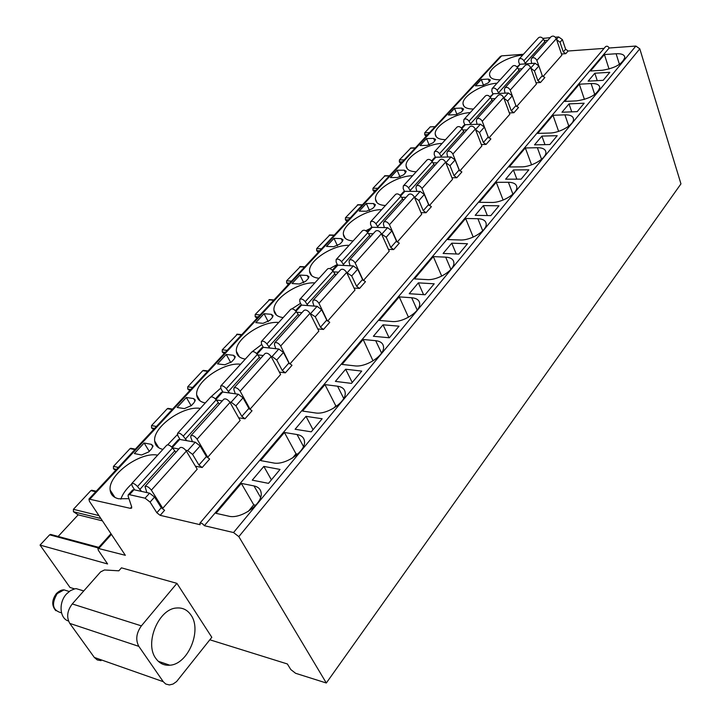 <?xml version="1.0" encoding="UTF-8"?>
<svg xmlns="http://www.w3.org/2000/svg" width="721" height="721" viewBox="0 0 721 721"><rect width="100%" height="100%" fill="white"/><g stroke="black" fill="none" stroke-linecap="round" stroke-linejoin="round"><path stroke-width="1.08" d="M209.847 639.788L287.364 663.96L290.779 669.53L295.592 673.288L326.316 683.003L238.831 536.64L233.541 532.549L204.349 525.699C202.655 523.581 201.159 522.743 199.879 523.203L200.132 524.708L160.17 515.335L156.836 512.748L150.085 502.086L145.065 498.193L129.492 494.687L128.194 494.894L128.113 496.156L131.7 506.908L131.628 508.134L130.33 508.332L88.935 499.058L89.431 501.293L125.337 555.305L97.876 548.33L98.353 550.321L107.6 563.966L40.043 545.085L70.027 587.498L74.578 588.886M163.252 681.687L165.713 684.013L169.372 684.95L173.031 684.058L176.591 681.561L211.812 637.301L176.915 583.352L121.443 567.842L118.839 570.816L104.482 569.969L100.589 571.897L72.253 603.946C67.161 610.723 66.332 617.212 69.784 623.404L94.325 657.435L163.252 681.687L138.838 646.367L69.784 623.404M176.915 583.352L141.388 625.873C136.26 633.092 135.404 639.924 138.838 646.367M101.021 660.634L97.272 659.94L94.325 657.435M191.029 615.157C187.442 609.858 182.602 607.479 176.51 608.01C158.602 608.803 144.209 643.348 155.853 658.444C159.413 663.401 164.073 665.663 169.823 665.213C188.037 664.392 202.159 630.424 191.029 615.157M426.039 136.386L424.705 134.71L424.723 132.799L430.275 126.851L435.06 126.689M199.879 523.203L605.505 46.703C606.929 45.783 608.145 46.216 609.155 48.01L635.868 46.054L639.797 48.821L680.957 183.873L326.316 683.003M555.341 37.195L558.622 36.933L562.398 39.61L565.634 49.226L568.139 51.011L604.081 48.379M542.931 38.447L550.294 37.609M88.935 499.058L500.338 56.454L501.627 55.868L523.446 54.273M58.14 536.442L78.174 514.83L73.434 511.721L73.416 509.314L90.855 490.622L92.207 490.343M115.666 470.308L113.467 468.749L113.458 466.406L130.032 448.642L131.24 448.363M153.6 429.491L151.527 427.904L151.518 425.606L167.281 408.717L168.363 408.437M189.713 390.638L187.739 389.034L187.739 386.789L202.754 370.693L203.728 370.423M224.123 353.623L222.248 352.001L222.257 349.802L237.443 334.193M256.946 318.303L255.171 316.663L255.18 314.509L269.636 299.612M288.301 284.579L286.607 282.929L286.616 280.82L300.387 266.581M318.276 252.332L316.654 250.674L316.672 248.601L329.812 234.983M346.954 221.473L345.413 219.806L345.431 217.778L357.976 204.737M374.424 191.921L372.955 190.245L372.982 188.262L384.978 175.762M400.768 163.577L399.362 161.901L399.389 159.954L410.871 147.967M40.043 545.085L49.614 534.829L51.119 534.549M78.174 514.83L102.445 520.868M561.488 53.985L565.787 53.678L563.281 51.894L565.634 49.226M509.341 112.918L513.902 112.737L511.279 110.854L515.894 105.627L518.507 107.501L513.902 112.737M481.34 144.542L486.053 144.434L483.367 142.497L488.207 137.008L490.884 138.937L486.053 144.434M451.932 177.745L456.799 177.726L454.059 175.735L459.151 169.967L461.873 171.949L456.799 177.726M421.001 212.641L426.048 212.731L423.245 210.676L428.589 204.611L431.383 206.648L426.048 212.731M388.43 249.376L393.666 249.583L390.8 247.465L396.433 241.075L399.29 243.184L393.666 249.583M354.065 288.085L359.527 288.436L356.589 286.255L362.537 279.514L365.457 281.686L359.527 288.436M317.772 328.938L323.477 329.461L320.466 327.208L326.748 320.088L329.749 322.323L323.477 329.461M279.369 372.108L285.363 372.838L282.281 370.513L288.923 362.978L291.996 365.295L285.363 372.838M238.651 417.792L244.996 418.784L241.832 416.368L248.88 408.383L252.026 410.781L244.996 418.784M195.409 466.208L202.177 467.523L198.924 465.027L206.404 456.546L209.64 459.034L202.177 467.523M536.018 82.771L540.453 82.518L537.884 80.689L542.282 75.696L544.842 77.517L540.453 82.518M161.459 507.99L162.775 508.287L151.356 490.136C148.914 487.081 146.796 485.864 145.002 486.486L146.868 492.587M151.356 490.136L186.369 451.103L197.203 469.2L162.775 508.287M206.738 457.042L207.747 457.231L197.094 439.152C194.769 436.142 192.687 434.997 190.84 435.718L190.822 437.467L192.453 441.694M197.094 439.152L230.026 402.444L240.147 420.442L207.747 457.231M249.34 409.059L250.079 409.168L240.12 391.197C237.912 388.222 235.857 387.141 233.974 387.943L233.874 389.728L235.343 393.81M240.12 391.197L271.15 356.598L280.622 374.478L250.079 409.168M289.491 363.781L280.676 345.99C278.567 343.061 276.549 342.033 274.629 342.917L274.467 344.728L275.792 348.676M280.676 345.99L309.967 313.338L318.844 331.083L289.995 363.844M327.388 320.998L318.961 303.316C316.952 300.423 314.969 299.449 313.013 300.405L312.797 302.225L313.986 306.065M318.961 303.316L346.657 272.439L354.993 290.04L327.704 321.025M363.231 280.514L355.165 262.958C353.245 260.101 351.298 259.181 349.325 260.191L349.054 262.029L350.127 265.77M355.165 262.958L381.4 233.721L389.232 251.169L363.384 280.523M389.457 224.727L414.332 197.004L421.713 214.29L397.181 242.139L389.457 224.727C387.619 221.924 385.708 221.05 383.707 222.104L383.392 223.961L384.365 227.602M429.157 205.494L421.983 188.478L445.605 162.153L452.554 179.268L429.319 205.656M459.538 170.652L452.869 154.051L475.328 129.014L481.889 145.957L459.845 170.994M488.441 137.468L482.25 121.308L503.628 97.479L509.828 114.242L488.883 138.026M512.216 95.605L510.216 90.134L530.593 67.413L536.46 84.006L516.533 106.627M538.623 65.395L536.875 60.411L556.324 38.736L561.875 55.147L542.904 76.687M157.656 455.158C140.262 451.418 107.88 474.977 110.16 490.082C110.637 494.588 113.431 497.481 118.523 498.761L128.96 498.689M200.321 408.401C183.206 405.418 152.627 427.12 154.691 441.108C155.132 445.416 157.872 448.174 162.919 449.39M240.616 364.24C223.789 361.915 194.832 381.995 196.698 394.973C197.121 399.227 199.987 401.894 205.287 402.958M278.73 322.467C262.192 320.719 234.695 339.375 236.389 351.424C236.803 355.624 239.778 358.184 245.311 359.094M314.843 282.893C298.593 281.65 272.412 299.044 273.953 310.264C274.368 314.383 277.441 316.825 283.182 317.591M349.099 245.347C333.138 244.545 308.146 260.831 309.57 271.285C309.967 275.323 313.13 277.648 319.061 278.27M381.652 209.676C365.971 209.261 342.069 224.564 343.367 234.325C343.764 238.263 347.008 240.481 353.11 240.958M412.61 175.744C397.217 175.681 374.298 190.092 375.497 199.221C375.884 203.07 379.201 205.161 385.456 205.503M442.099 143.434C426.976 143.668 404.968 157.286 406.076 165.848C406.464 169.588 409.843 171.562 416.233 171.778L416.459 171.526M470.209 112.62C455.357 113.125 434.186 126.031 435.214 134.061C435.592 137.702 439.035 139.559 445.551 139.649M497.048 83.212C482.457 83.951 462.062 96.217 463.017 103.761C463.387 107.294 466.884 109.042 473.508 109.006M522.689 55.102C508.359 56.058 488.676 67.738 489.568 74.84C489.938 78.274 493.479 79.914 500.194 79.761M151.599 448.832L152.987 445.875L151.419 444.361L144.128 443.009L134.34 453.563L141.622 454.987L148.805 451.878L151.599 448.832M194.03 402.697L195.283 400.038L193.643 398.578L186.351 397.496L177.105 407.464L184.396 408.609L191.389 405.572L194.03 402.697M234.127 359.103L235.262 356.697L233.568 355.3L226.268 354.462L217.517 363.889L224.817 364.781L231.621 361.825L234.127 359.103M272.069 317.844L273.106 315.672L271.357 314.329L264.075 313.707L255.784 322.647L263.066 323.314L269.699 320.421L272.069 317.844M308.038 278.739L308.985 276.765L307.182 275.485L299.918 275.061L292.05 283.542L299.314 284.011L305.794 281.181L308.038 278.739M342.178 241.625L343.043 239.823L341.195 238.606L333.967 238.363L326.487 246.42L333.724 246.708L340.042 243.941L342.178 241.625M374.623 206.341L375.416 204.701L373.532 203.547L366.331 203.466L359.22 211.136L366.421 211.253L372.595 208.549L374.623 206.341M405.499 172.77L406.229 171.265L404.301 170.183L397.145 170.246L390.376 177.546L397.541 177.519L403.571 174.87L405.499 172.77M434.916 140.784L435.592 139.405L433.636 138.387L426.526 138.576L420.064 145.543L427.183 145.381L433.078 142.785L434.916 140.784M462.981 110.268L463.603 109.006L461.611 108.051L454.554 108.366L448.381 115.009L455.456 114.72L461.224 112.179L462.981 110.268M489.775 81.14L490.343 79.968L488.342 79.076L481.322 79.499L475.427 85.853L482.457 85.457L488.099 82.96L489.775 81.14M160.17 515.335L164.595 510.297L161.27 507.719L154.564 497.057L149.562 493.182L133.98 489.739L132.682 489.956L128.194 494.894M171.688 447.02L178.339 439.693L179.673 439.413L195.274 442.198L200.141 445.939L206.404 456.546M215.399 398.893L221.329 392.368L222.681 392.026L238.281 394.225L243.022 397.83L248.88 408.383M256.604 353.533L261.885 347.72L263.255 347.333L278.82 349.009L283.452 352.488L288.923 362.978M295.52 310.706L300.197 305.542L301.585 305.1L317.105 306.308L321.611 309.679L326.748 320.088M332.309 270.195L336.464 265.625L337.861 265.148L353.308 265.932L357.706 269.194L362.537 279.514M367.16 231.829L370.828 227.8L372.234 227.277L387.592 227.683L391.891 230.855L396.433 241.075M400.218 195.445L403.445 191.894L404.851 191.344L420.118 191.407L424.318 194.481L428.589 204.611M431.618 160.882L434.439 157.773L435.845 157.196L451.013 156.953L455.113 159.936L459.151 169.967M461.476 128.014L463.927 125.31L465.342 124.706L480.393 124.183L484.404 127.085L488.207 137.008M489.91 96.713L493.434 93.757L508.368 92.982L512.298 95.803L515.894 105.627M517.011 66.873L520.229 64.241L535.036 63.241L538.884 65.981L542.282 75.696M172.4 447.813L178.844 449.003M185.802 450.292L187.694 450.643L192.588 454.401L198.924 465.027M216.327 400.002L222.293 400.876M229.729 401.967L231.144 402.183L235.92 405.806L241.832 416.368M257.667 354.876L263.255 355.507M271.033 356.39L272.096 356.507L276.738 360.013L282.281 370.513M296.664 312.238L301.937 312.671M274.629 342.917L304.001 310.39C305.947 309.453 307.939 310.436 309.967 313.338L315.275 316.789L320.466 327.208M333.517 271.88L338.519 272.159M346.738 272.61L351.713 275.927L356.589 286.255M368.404 233.631L373.172 233.775M381.535 234.037L386.213 237.227L390.8 247.465M401.489 197.338L406.04 197.374M414.521 197.446L418.928 200.528L423.245 210.676M432.888 162.856L437.259 162.802M445.821 162.694L449.994 165.686L454.059 175.735M462.756 130.041L466.956 129.915M491.181 98.795L495.228 98.597M544.13 40.547L547.915 40.25M518.273 69L522.184 68.738M475.572 129.645L479.528 132.556L483.367 142.497M503.889 98.182L507.647 101.012L511.279 110.854M556.603 39.574L560.028 42.26L563.281 51.894M530.863 68.189L534.45 70.946L537.884 80.689M204.349 525.699L609.155 48.01M215.967 513.316L228.665 516.164C240.805 519.589 262.786 503.943 261.173 493.173C260.777 489.316 258.379 486.891 253.999 485.927L241.31 483.385L215.967 513.316M260.605 460.593L273.277 462.918C285.192 465.712 305.938 451.364 304.496 441.45C304.109 437.674 301.63 435.358 297.061 434.529L284.416 432.483L260.605 460.593M302.55 411.06L315.176 412.908C326.874 415.161 346.504 401.939 345.206 392.783C344.827 389.097 342.277 386.907 337.554 386.204L324.955 384.599L302.55 411.06M342.042 364.42L354.606 365.844C366.079 367.629 384.717 355.381 383.545 346.918C383.175 343.34 380.553 341.258 375.686 340.682L363.168 339.483L342.042 364.42M379.282 320.439L391.773 321.485C403.021 322.864 420.767 311.463 419.703 303.622C419.334 300.143 416.657 298.188 411.673 297.737L399.227 296.881L379.282 320.439M414.467 278.892L426.877 279.595C437.899 280.613 454.834 269.96 453.87 262.687C453.509 259.317 450.778 257.469 445.686 257.145L433.33 256.613L414.467 278.892M447.759 239.579L460.07 239.976C470.876 240.679 487.081 230.693 486.197 223.916C485.837 220.671 483.061 218.932 477.879 218.715L465.631 218.472L447.759 239.579M479.303 202.322L491.506 202.448C502.104 202.88 517.642 193.471 516.822 187.163C516.47 184.026 513.658 182.404 508.404 182.287L496.255 182.305L479.303 202.322M509.233 166.975L521.328 166.857C531.728 167.047 546.644 158.16 545.896 152.266C545.545 149.238 542.706 147.715 537.37 147.715L525.339 147.958L509.233 166.975M537.677 133.385L549.663 133.043C559.856 133.024 574.204 124.598 573.51 119.082C573.168 116.171 570.293 114.756 564.913 114.837L552.989 115.297L537.677 133.385M564.732 101.427L576.602 100.886C589.652 98.903 597.385 94.442 599.791 87.502C599.439 84.699 596.555 83.375 591.121 83.555L579.323 84.204L564.732 101.427M590.508 70.991L602.26 70.27C614.986 68.216 622.511 63.935 624.819 57.41C624.476 54.706 621.565 53.48 616.095 53.751L604.414 54.562L590.508 70.991M268.482 483.358L280.045 469.434L263.832 466.415L252.26 480.159L268.482 483.358M311.274 431.834L322.134 418.757L305.983 416.341L295.105 429.265L311.274 431.834M351.497 383.392L361.717 371.09L345.647 369.224L335.4 381.391L351.497 383.392M389.376 337.779L399.01 326.18L383.04 324.81L373.379 336.283L389.376 337.779M425.102 294.754L434.204 283.804L418.351 282.857L409.222 293.708L425.102 294.754M458.871 254.098L467.478 243.734L451.743 243.184L443.109 253.45L458.871 254.098M490.83 215.615L498.977 205.8L483.376 205.611L475.193 215.336L490.83 215.615M521.112 179.15L528.844 169.832L513.388 169.958L505.619 179.187L521.112 179.15M549.862 144.533L557.207 135.683L541.895 136.098L534.513 144.867L549.862 144.533M577.179 111.638L584.163 103.22L569.004 103.887L561.983 112.233L577.179 111.638M603.171 80.328L609.831 72.316L594.825 73.218L588.129 81.167L603.171 80.328M241.31 483.385L253.747 504.817L248.33 511.351M255.748 505.25L253.747 504.817M284.416 432.483L296.007 453.824L292.519 458.033M297.71 454.122L296.007 453.824M324.955 384.599L335.788 405.815L334.003 407.969M336.905 405.968L335.788 405.815M363.168 339.483L373.027 360.87M399.227 296.881L408.483 317.249M433.33 256.613L441.721 276.116M465.631 218.472L473.219 237.092M496.255 182.305L503.132 200.05M525.339 147.958L531.566 164.848M552.989 115.297L558.631 131.348M579.323 84.204L584.434 99.453M604.414 54.562L609.056 69.054M263.832 466.415L271.393 479.844M305.983 416.341L313.04 429.707M345.647 369.224L352.236 382.5M383.04 324.81L389.097 337.761M418.351 282.857L423.56 294.655M451.743 243.184L456.267 253.99M483.376 205.611L487.333 215.552M513.388 169.958L516.867 179.159M541.895 136.098L544.968 144.642M569.004 103.887L571.735 111.854M594.825 73.218L597.258 80.662M141.541 491.407L137.495 486.54C135.079 483.935 133.151 482.944 131.718 483.593L132.15 485.945L134.665 489.892M186.369 451.103C184.017 448.083 181.926 446.921 180.097 447.615L145.002 486.486M175.879 452.283L172.517 447.948C170.174 445.38 168.263 444.442 166.785 445.154L131.718 483.593M137.495 486.54L172.517 447.948M186.82 440.684L183.242 436.133C180.917 433.564 179.015 432.654 177.528 433.375L177.853 435.763L180.079 439.486M230.026 402.444C227.791 399.461 225.736 398.362 223.852 399.155L190.84 435.718M219.4 404.084L216.192 399.813C213.948 397.28 212.064 396.415 210.541 397.199L177.528 433.375M183.242 436.133L216.192 399.813M229.512 392.99L226.295 388.682C224.069 386.159 222.194 385.302 220.662 386.105L220.887 388.52L222.87 392.053M271.15 356.598C269.023 353.66 267.004 352.623 265.085 353.488L233.974 387.943M260.425 358.652L257.37 354.435C255.207 351.956 253.35 351.136 251.8 351.983L220.662 386.105M226.295 388.682L257.37 354.435M269.825 348.036L266.905 343.926C264.76 341.457 262.913 340.654 261.344 341.52L261.48 343.962L263.264 347.333L257.109 354.101M299.161 315.753L296.25 311.589C294.168 309.156 292.338 308.39 290.752 309.3L261.344 341.52M266.905 343.926L296.25 311.589M307.93 305.596L305.253 301.657C303.199 299.233 301.369 298.476 299.783 299.404L299.828 301.856L301.459 305.091M346.657 272.439C344.719 269.582 342.763 268.645 340.79 269.645L313.013 300.405M335.797 275.17L333.012 271.069C331.011 268.672 329.209 267.96 327.595 268.915L299.783 299.404M305.253 301.657L333.012 271.069M344.016 265.454L341.547 261.669C339.564 259.29 337.761 258.578 336.139 259.551L336.121 262.02L337.608 265.139M381.4 233.721C379.534 230.9 377.615 230.017 375.623 231.062L349.325 260.191M370.504 236.731L367.836 232.685C365.907 230.341 364.132 229.666 362.501 230.666L336.139 259.551M341.547 261.669L367.836 232.685M378.219 227.439L375.929 223.78C374.01 221.437 372.234 220.77 370.603 221.789L370.513 224.258L371.883 227.295M414.332 197.004C412.547 194.228 410.655 193.381 408.654 194.481L383.707 222.104M403.427 200.276L400.876 196.283C399.01 193.976 397.253 193.345 395.604 194.382L370.603 221.789M375.929 223.78L400.876 196.283M410.691 191.371L408.546 187.821C406.698 185.522 404.95 184.9 403.3 185.946L403.156 188.433L404.427 191.38M421.983 188.478C420.217 185.712 418.333 184.873 416.332 185.982L415.972 187.839L416.846 191.398M445.605 162.153C443.893 159.413 442.027 158.611 440.017 159.747L416.332 185.982M434.691 165.641L432.249 161.702C430.446 159.44 428.716 158.845 427.057 159.918L403.3 185.946M408.546 187.821L432.249 161.702M441.549 157.106L439.54 153.663C437.755 151.41 436.034 150.815 434.366 151.897L434.168 154.375L435.349 157.259M452.869 154.051C451.184 151.32 449.327 150.527 447.308 151.671L446.912 153.528L447.714 157.007M475.328 129.014C473.688 126.319 471.858 125.553 469.84 126.716L447.308 151.671M464.432 132.7L462.08 128.825C460.34 126.599 458.637 126.031 456.97 127.13L434.366 151.897M439.54 153.663L462.08 128.825M470.912 124.517L469.029 121.164C467.298 118.947 465.604 118.397 463.927 119.506L463.684 121.975L464.784 124.787M482.25 121.308C480.619 118.614 478.798 117.856 476.779 119.037L476.347 120.903L477.068 124.3M503.628 97.479C502.05 94.811 500.248 94.081 498.22 95.28L476.779 119.037M492.758 101.328L490.496 97.506C488.811 95.316 487.126 94.784 485.449 95.911L463.927 119.506M469.029 121.164L490.496 97.506M498.896 93.478L497.111 90.215C495.444 88.034 493.768 87.511 492.092 88.638L491.803 91.116L492.831 93.865M510.216 90.134C508.647 87.475 506.854 86.754 504.835 87.962L504.376 89.828L505.033 93.153M530.593 67.413C529.07 64.791 527.303 64.097 525.276 65.323L504.835 87.962M519.76 71.424L517.579 67.657C515.948 65.503 514.289 65.007 512.613 66.152L492.092 88.638M497.111 90.215L517.579 67.657M525.582 63.881L523.897 60.699C522.274 58.554 520.625 58.059 518.94 59.212L518.615 61.673L519.58 64.376M536.875 60.411C535.37 57.797 533.603 57.103 531.575 58.338L531.098 60.203L531.692 63.466M556.324 38.736C554.855 36.149 553.115 35.482 551.087 36.726L531.575 58.338M545.536 42.881L543.436 39.168C541.85 37.05 540.218 36.573 538.533 37.744L518.94 59.212M523.897 60.699L543.436 39.168M131.501 484.152C126.148 489.063 122.597 494.056 120.849 499.139M177.357 434.637L167.632 444.83M220.707 388.168L210.739 397.028M261.741 344.458L252.071 351.767M251.079 352.767L249.971 353.984M300.558 303.307L291.906 308.849M287.607 312.734L286.552 313.896M337.293 264.472L329.794 268.591M322.278 274.746L321.278 275.837M370.107 228.584L365.781 230.747M355.228 238.633L354.281 239.678M400.993 194.589L399.876 195.103M386.582 204.268L385.681 205.26M144.128 443.009L149.283 451.355M186.351 397.496L191.182 405.788M226.268 354.462L230.774 362.627M264.075 313.707L268.23 321.665M299.918 275.061L303.748 282.767M333.967 238.363L337.464 245.78M366.331 203.466L369.531 210.568M397.145 170.246L400.065 177.024M426.526 138.576L429.175 145.038M454.554 108.366L456.961 114.495M481.322 79.499L483.512 85.312M68.504 621.015C59.6 618.645 58.392 602.495 66.53 593.951L70.433 590.634L74.741 588.85L76.183 588.633L83.131 590.751M141.388 625.873L72.253 603.946M111.431 534.378L99.02 548.203M113.945 495.904L112.548 495.579M95.74 491.74L90.855 490.622M98.93 515.587L73.416 509.314M134.926 449.58L130.032 448.642M118.352 467.415L113.458 466.406M172.193 409.492L167.281 408.717M156.421 426.453L151.518 425.606M207.666 371.324L202.754 370.693M192.651 387.483L187.739 386.789M241.481 334.95L236.578 334.454M227.16 350.352L222.257 349.802M273.746 300.233L268.852 299.864M260.083 314.942L255.18 314.509M304.568 267.076L299.684 266.815M291.509 281.127L286.616 280.82M334.039 235.37L329.173 235.208M321.548 248.808L316.672 248.601M362.248 205.016L357.4 204.953M350.289 217.886L345.431 217.778M389.277 175.942L384.446 175.96M377.822 188.271L372.982 188.262M415.197 148.057L410.393 148.166M404.202 159.882L399.389 159.954M98.227 547.942L49.614 534.829M429.518 132.655L424.723 132.799M424.705 134.71L427.688 134.62M399.362 161.901L402.363 161.864M372.955 190.245L375.974 190.254M345.413 219.806L348.441 219.878M316.654 250.674L319.691 250.8M286.607 282.929L289.653 283.119M255.171 316.663L258.226 316.934M222.248 352.001L225.303 352.344M236.885 353.669L237.66 353.75M187.739 389.034L190.795 389.475M151.527 427.904L154.582 428.436M113.467 468.749L116.514 469.389M73.434 511.721L100.877 518.507M90.107 498.887L501.627 55.868M565.787 53.678L568.139 51.011M130.33 508.332L131.673 506.836M156.836 512.748L161.27 507.719M129.492 494.687L133.98 489.739M172.229 447.606L179.673 439.413M215.93 399.47L222.681 392.026M295.998 311.256L301.585 305.1M332.778 270.736L337.861 265.148M367.611 232.369L372.234 227.277M400.651 195.968L404.851 191.344M432.041 161.396L435.845 157.196M461.882 128.518L465.342 124.706M490.307 97.209L493.434 93.757M543.255 38.871L543.931 38.123M517.399 67.359L520.229 64.241M145.065 498.193L149.562 493.182M187.694 450.643L195.274 442.198M231.144 402.183L238.281 394.225M272.096 356.507L278.82 349.009M310.742 313.401L317.105 306.308M347.288 272.637L353.308 265.932M381.896 234.046L387.592 227.683M414.71 197.446L420.118 191.407M445.866 162.694L451.013 156.953M475.545 129.582L480.393 124.183M503.835 98.038L508.368 92.982M556.504 39.285L558.622 36.933M530.791 67.972L535.036 63.241M150.085 502.086L154.564 497.057M192.588 454.401L200.141 445.939M235.92 405.806L243.022 397.83M276.738 360.013L283.452 352.488M315.275 316.789L321.611 309.679M351.713 275.927L357.706 269.194M386.213 237.227L391.891 230.855M418.928 200.528L424.318 194.481M449.994 165.686L455.113 159.936M479.528 132.556L484.404 127.085M507.647 101.012L512.298 95.803M560.028 42.26L562.398 39.61M534.45 70.946L538.884 65.981M233.541 532.549L635.868 46.054M238.831 536.64L639.797 48.821M253.999 485.927L260.587 497.409M297.061 434.529L303.478 446.47M337.554 386.204L343.719 398.425M375.686 340.682L381.553 353.038M411.673 297.737L417.216 310.084M445.686 257.145L450.886 269.393M477.879 218.715L482.737 230.792M508.404 182.287L512.919 194.129M537.37 147.715L541.57 159.278M564.913 114.837L568.806 126.103M591.121 83.555L594.735 94.496M616.095 53.751L619.438 64.349M139.757 489.532L174.68 450.913M185.378 439.089L218.247 402.742M228.323 391.602L259.317 357.328M268.825 346.819L298.097 314.455M307.083 304.514L334.778 273.899M343.286 264.49L369.522 235.479M377.588 226.556L402.48 199.041M410.132 190.569L433.781 164.424M441.063 156.376L463.549 131.51M470.48 123.841L491.902 100.156M498.508 92.856L518.931 70.27M525.23 63.304L544.734 41.746M151.419 444.361L152.879 446.75M193.643 398.578L195.103 401.083M233.568 355.3L234.983 357.886M271.357 314.329L272.727 316.979M307.182 275.485L308.498 278.162M341.195 238.606L342.457 241.292M373.532 203.547L374.722 206.233M404.301 170.183L405.436 172.842M433.636 138.387L434.709 141.019M461.611 108.051L462.63 110.655M488.342 79.076L489.298 81.653M61.285 612.787C52.543 610.39 51.191 603.991 57.211 593.599L64.034 589.886L68.937 591.4M158.314 661.319L169.823 665.213M110.989 533.72L97.876 548.33M113.485 495.192L111.917 494.84M96.19 491.253L91.63 490.208M415.368 147.877L410.7 147.976M389.466 175.744L384.789 175.762M362.456 204.8L357.769 204.737M334.265 235.127L329.569 234.974M304.812 266.815L300.116 266.563M274.016 299.945L269.321 299.585M241.778 334.625L237.092 334.156M207.99 370.973L203.331 370.378M172.553 409.095L167.912 408.365M135.332 449.147L130.726 448.264M98.741 547.365L50.47 534.378M114.927 497.409L110.16 490.082M158.755 447.759L154.691 441.108M200.159 400.975L196.698 394.973M239.336 356.841L236.389 351.424M276.467 315.122L273.953 310.264M311.706 275.647L309.57 271.285M345.188 238.227L343.367 234.325M377.056 202.718L375.497 199.221M407.41 168.975L406.076 165.848M436.358 136.873L435.214 134.061M463.991 106.275L463.017 103.761M490.406 77.102L489.568 74.84M83.744 590.941L76.183 588.633M69.198 591.481L64.034 589.886C61.673 589.715 59.113 590.968 56.337 593.644C51.732 600.025 51.561 605.712 55.841 610.705"/></g></svg>
